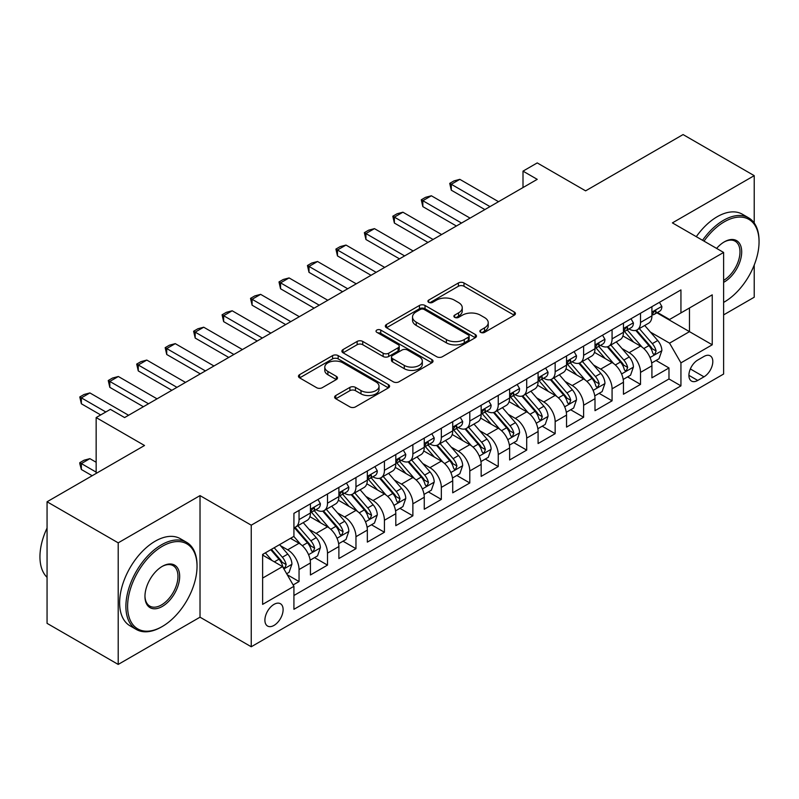 <?xml version="1.0" encoding="UTF-8"?>
<svg xmlns="http://www.w3.org/2000/svg" width="799" height="799" viewBox="0 0 799 799"><rect width="100%" height="100%" fill="white"/><g stroke="black" fill="none" stroke-linecap="round" stroke-linejoin="round"><path stroke-width="1.2" d="M480.678 332.354A2.767 1.598 0 0 0 484.594 332.354L514.266 315.215A3.955 2.277 0 0 0 515.425 313.608A3.955 2.277 0 0 0 514.266 311.99L463.989 282.966A3.955 2.277 0 0 0 458.406 282.966L428.723 300.094A2.767 1.598 0 0 0 427.914 301.223A2.767 1.598 0 0 0 428.723 302.352A2.767 1.598 0 0 0 432.639 302.352L436.484 300.134A12.644 7.301 0 0 1 454.351 300.134L458.546 302.561A12.644 7.301 0 0 1 462.251 307.715A12.644 7.301 0 0 1 458.546 312.878L454.701 315.096A2.767 1.598 0 0 0 453.892 316.224A2.767 1.598 0 0 0 454.701 317.353A2.767 1.598 0 0 0 458.616 317.353L462.451 315.136A12.644 7.301 0 0 1 480.329 315.136L484.524 317.553A12.644 7.301 0 0 1 488.229 322.716A12.644 7.301 0 0 1 484.524 327.88L480.678 330.097A2.767 1.598 0 0 0 479.869 331.225A2.767 1.598 0 0 0 480.678 332.354L480.678 330.097M274.007 625.407A12.874 7.431 120 0 0 282.417 614.051A12.874 7.431 120 0 0 280.449 603.734A12.874 7.431 120 0 0 274.007 604.374A12.874 7.431 120 0 0 265.598 615.719A12.874 7.431 120 0 0 267.565 626.046A12.874 7.431 120 0 0 274.007 625.407M335.78 395.525A3.955 2.277 0 0 0 334.631 397.143A3.955 2.277 0 0 0 335.78 398.751L349.892 406.891A3.955 2.277 0 0 0 355.475 406.891L388.434 387.865A3.955 2.277 0 0 0 389.592 386.257A3.955 2.277 0 0 0 388.434 384.639L338.157 355.615A3.955 2.277 0 0 0 332.574 355.615L299.615 374.641A3.955 2.277 0 0 0 298.456 376.259A3.955 2.277 0 0 0 299.615 377.867L316.654 387.705A3.955 2.277 0 0 0 322.237 387.705L336.339 379.565A3.955 2.277 0 0 0 337.498 377.947A3.955 2.277 0 0 0 336.339 376.339L327.89 371.455A10.567 6.102 0 0 1 324.793 367.141A10.567 6.102 0 0 1 331.325 361.508A10.567 6.102 0 0 1 342.841 362.826L375.939 381.942A10.567 6.102 0 0 1 379.036 386.257A10.567 6.102 0 0 1 372.504 391.89A10.567 6.102 0 0 1 360.988 390.571L355.475 387.385A3.955 2.277 0 0 0 349.892 387.385L335.78 395.525L335.78 398.751M754.216 222.991L754.216 175.65L683.075 134.572L585.607 190.851L537.228 162.916L523.005 171.136L537.228 179.346L124.604 417.567L110.382 409.358L96.15 417.567L96.15 473.427M118.202 542.841L118.202 664.428L200.02 617.188L200.02 495.61L118.202 542.841L47.061 501.772L144.529 445.502L96.15 417.567M200.02 495.61L251.246 525.183L723.624 252.454L723.624 374.032L251.246 646.761L251.246 525.183M754.216 175.65L672.398 222.881L723.624 252.454M436.753 356.744A3.955 2.277 0 0 0 442.346 356.744L475.305 337.717A3.955 2.277 0 0 0 476.464 336.099A3.955 2.277 0 0 0 475.305 334.491L425.028 305.458A3.955 2.277 0 0 0 419.445 305.458L386.476 324.494A3.955 2.277 0 0 0 385.328 326.102A3.955 2.277 0 0 0 386.476 327.71L436.753 356.744M377.947 332.953A2.767 1.598 0 0 1 380.753 333.343L380.753 330.057L431.869 359.56A3.955 2.277 0 0 1 433.028 361.178A3.955 2.277 0 0 1 431.869 362.786L398.911 381.822A3.955 2.277 0 0 1 393.328 381.822L343.051 352.788L343.051 349.562A3.955 2.277 0 0 0 341.892 351.18A3.955 2.277 0 0 0 343.051 352.788M343.051 349.562L357.153 341.423A3.955 2.277 0 0 1 362.736 341.423L383.13 353.198A3.955 2.277 0 0 0 388.714 353.198L398.072 347.795A3.955 2.277 0 0 0 399.23 346.177A3.955 2.277 0 0 0 398.072 344.569L376.848 332.314A2.767 1.598 0 0 1 376.029 331.186A2.767 1.598 0 0 1 377.737 329.707A2.767 1.598 0 0 1 380.753 330.057M118.202 664.428L47.061 623.35L47.061 501.772M723.624 314.886L754.216 297.228L754.216 265.068M293.143 584.948L299.046 581.542L287.241 574.721M280.519 545.707L287.67 549.832A16.1 9.298 60 0 1 299.046 569.547L310.431 562.975L310.431 574.97L327.5 565.113L314.556 557.632M308.973 529.278L316.124 533.402A16.1 9.298 60 0 1 327.5 553.118L338.886 546.546L338.886 558.541L355.964 548.683L343.011 541.203M337.438 512.848L344.579 516.973A16.1 9.298 60 0 1 355.964 536.688L367.34 530.117L367.34 542.112L384.419 532.254L371.465 524.773M365.892 496.419L373.033 500.544A16.1 9.298 60 0 1 384.419 520.259L395.805 513.687L395.805 525.682L412.873 515.824L399.929 508.344M394.346 479.989L401.488 484.114A16.1 9.298 60 0 1 412.873 503.829L424.259 497.258L424.259 509.253L441.328 499.395L428.384 491.914M422.801 463.56L429.952 467.685A16.1 9.298 60 0 1 441.328 487.4L452.713 480.828L452.713 492.823L469.792 482.966L456.838 475.485M451.265 447.13L458.406 451.255A16.1 9.298 60 0 1 469.792 470.971L481.168 464.399L481.168 476.394L498.246 466.536L485.293 459.055M479.72 430.701L486.861 434.826A16.1 9.298 60 0 1 498.246 454.541L509.632 447.969L509.632 459.964L526.701 450.107L513.757 442.626M508.174 414.272L515.315 418.396A16.1 9.298 60 0 1 526.701 438.112L538.087 431.54L538.087 443.535L555.155 433.677L542.211 426.197M536.628 397.842L543.779 401.967A16.1 9.298 60 0 1 555.155 421.682L566.541 415.11L566.541 427.105L583.62 417.248L570.666 409.767M565.083 381.413L572.234 385.537A16.1 9.298 60 0 1 583.62 405.253L594.995 398.681L594.995 410.676L612.074 400.818L599.12 393.338M593.547 364.983L600.688 369.108A16.1 9.298 60 0 1 612.074 388.823L623.45 382.252L623.45 394.247L640.528 384.389L640.528 372.394A16.1 9.298 -120 0 0 629.143 352.679L622.002 348.554M627.585 376.908L640.528 384.389M310.431 562.975A16.1 9.298 -120 0 0 299.046 543.26L290.506 538.326M338.886 546.546A16.1 9.298 -120 0 0 327.5 526.831L309.902 516.663M367.34 530.117A16.1 9.298 -120 0 0 355.964 510.401L338.367 500.234M395.805 513.687A16.1 9.298 -120 0 0 384.419 493.972L366.821 483.804M424.259 497.258A16.1 9.298 -120 0 0 412.873 477.542L395.275 467.375M452.713 480.828A16.1 9.298 -120 0 0 441.328 461.113L423.73 450.946M481.168 464.399A16.1 9.298 -120 0 0 469.792 444.683L452.194 434.516M509.632 447.969A16.1 9.298 -120 0 0 498.246 428.254L480.648 418.087M538.087 431.54A16.1 9.298 -120 0 0 526.701 411.825L509.103 401.657M566.541 415.11A16.1 9.298 -120 0 0 555.155 395.395L537.557 385.228M594.995 398.681A16.1 9.298 -120 0 0 583.62 378.966L566.012 368.798M623.45 382.252A16.1 9.298 -120 0 0 612.074 362.536L594.476 352.369M703.989 356.454L697.727 360.069A12.474 7.201 120 0 0 689.577 371.066A12.474 7.201 120 0 0 691.485 381.063A12.474 7.201 120 0 0 697.727 380.444L703.989 376.828A12.474 7.201 120 0 0 712.139 365.832A12.474 7.201 120 0 0 710.221 355.835A12.474 7.201 120 0 0 703.989 356.454M262.621 578.086L282.546 566.591L293.922 586.306L293.922 609.307L680.938 385.867L680.938 362.866L669.552 343.151L650.456 332.124M293.922 586.306L262.621 604.374L262.621 554.426L293.922 536.359L293.922 513.357L680.938 289.917L680.938 312.918L712.239 294.841L712.239 344.788L680.938 362.866M315.975 509.652L316.124 509.742A16.1 9.298 60 0 0 324.174 510.541L335.55 503.969A16.1 9.298 -120 0 0 338.886 496.598L338.886 487.4M344.429 493.223L344.579 493.313A16.1 9.298 60 0 0 352.629 494.112L364.014 487.54A16.1 9.298 -120 0 0 367.34 480.169L367.34 470.971M372.883 476.793L373.033 476.883A16.1 9.298 60 0 0 381.083 477.682L392.469 471.11A16.1 9.298 -120 0 0 395.805 463.74L395.805 454.541M401.348 460.364L401.488 460.454A16.1 9.298 60 0 0 409.537 461.253L420.923 454.681A16.1 9.298 -120 0 0 424.259 447.31L424.259 438.112M429.802 443.934L429.952 444.024A16.1 9.298 60 0 0 438.002 444.823L449.378 438.252A16.1 9.298 -120 0 0 452.713 430.881L452.713 421.682M458.256 427.505L458.406 427.595A16.1 9.298 60 0 0 466.456 428.394L477.832 421.822A16.1 9.298 -120 0 0 481.168 414.451L481.168 405.253M486.711 411.076L486.861 411.165A16.1 9.298 60 0 0 494.911 411.964L506.296 405.393A16.1 9.298 -120 0 0 509.632 398.022L509.632 388.823M515.165 394.646L515.315 394.736A16.1 9.298 60 0 0 523.365 395.535L534.751 388.963A16.1 9.298 -120 0 0 538.087 381.592L538.087 372.394M543.63 378.217L543.779 378.307A16.1 9.298 60 0 0 551.819 379.106L563.205 372.534A16.1 9.298 -120 0 0 566.541 365.163L566.541 355.964M572.084 361.787L572.234 361.877A16.1 9.298 60 0 0 580.284 362.676L591.659 356.104A16.1 9.298 -120 0 0 594.995 348.734L594.995 339.535M600.538 345.358L600.688 345.448A16.1 9.298 60 0 0 608.738 346.247L620.124 339.675A16.1 9.298 -120 0 0 623.45 332.304L623.45 323.106M293.922 595.505L668.983 378.966L668.983 367.959L651.914 377.817L651.914 365.822A16.1 9.298 -120 0 0 640.528 346.107L622.93 335.95M628.993 328.928L629.143 329.018A16.1 9.298 -120 0 0 637.193 329.817A16.1 9.298 -120 0 0 640.528 322.446L640.528 313.248M637.193 329.817L648.578 323.245A16.1 9.298 -120 0 0 651.914 315.875L651.914 306.676M299.046 510.401L299.046 519.6A16.1 9.298 60 0 1 295.71 526.97A16.1 9.298 60 0 1 293.922 527.62M295.71 526.97L307.096 520.399A16.1 9.298 -120 0 0 310.431 513.028L310.431 503.829M327.5 493.972L327.5 503.17A16.1 9.298 60 0 1 324.174 510.541M355.964 477.542L355.964 486.741A16.1 9.298 60 0 1 352.629 494.112M384.419 461.113L384.419 470.311A16.1 9.298 60 0 1 381.083 477.682M412.873 444.683L412.873 453.882A16.1 9.298 60 0 1 409.537 461.253M441.328 428.254L441.328 437.452A16.1 9.298 60 0 1 438.002 444.823M469.792 411.825L469.792 421.023A16.1 9.298 60 0 1 466.456 428.394M498.246 395.395L498.246 404.594A16.1 9.298 60 0 1 494.911 411.964M526.701 378.966L526.701 388.164A16.1 9.298 60 0 1 523.365 395.535M555.155 362.536L555.155 371.735A16.1 9.298 60 0 1 551.819 379.106M583.62 346.107L583.62 355.305A16.1 9.298 60 0 1 580.284 362.676M612.074 329.677L612.074 338.876A16.1 9.298 60 0 1 608.738 346.247M612.074 388.823L612.074 400.818M583.62 405.253L583.62 417.248M555.155 421.682L555.155 433.677M526.701 438.112L526.701 450.107M498.246 454.541L498.246 466.536M469.792 470.971L469.792 482.966M441.328 487.4L441.328 499.395M412.873 503.829L412.873 515.824M384.419 520.259L384.419 532.254M355.964 536.688L355.964 548.683M327.5 553.118L327.5 565.113M299.046 569.547L299.046 581.542M282.546 566.591L262.621 555.085M669.552 343.151L689.477 331.645L689.477 307.985L712.239 294.841M656.888 312.828L712.239 344.788M657.457 312.499L669.552 319.49L680.938 312.918M200.02 617.188L251.246 646.761M523.005 171.136L523.005 187.565M656.039 360.479L668.983 367.959M668.983 378.966L680.938 385.867M481.787 332.744L484.524 331.166A12.644 7.301 0 0 0 488.229 326.002L488.229 322.716M462.251 307.715L462.251 311.001A12.644 7.301 0 0 1 458.546 316.164L455.81 317.742M514.216 315.245L463.989 286.252A3.955 2.277 0 0 0 458.406 286.252L429.832 302.741M475.255 337.747L425.028 308.744A3.955 2.277 0 0 0 419.445 308.744L386.536 327.75M468.324 337.228A2.767 1.598 0 0 0 469.133 336.099A2.767 1.598 0 0 0 468.324 334.971L424.189 309.493A2.767 1.598 0 0 0 420.274 309.493L416.229 311.83A12.644 7.301 0 0 0 412.524 316.993A12.644 7.301 0 0 0 416.229 322.147L446.391 339.565A12.644 7.301 0 0 0 464.269 339.565L468.324 337.228L468.324 340.514A2.767 1.598 0 0 0 469.133 339.385L469.133 336.099M412.524 316.993L412.524 320.279A12.644 7.301 0 0 0 416.229 325.433L416.229 322.147M468.324 340.514L464.269 342.851A12.644 7.301 0 0 1 446.391 342.851L416.229 325.433M343.101 352.818L357.153 344.709L357.153 341.423M399.23 346.177L399.23 349.463A3.955 2.277 0 0 1 398.072 351.081L388.714 356.484A3.955 2.277 0 0 1 383.13 356.484L362.736 344.709A3.955 2.277 0 0 0 357.153 344.709M380.753 333.343L431.82 362.816M404.284 365.413A10.567 6.102 0 0 0 415.8 366.731A10.567 6.102 0 0 0 422.321 361.098A10.567 6.102 0 0 0 419.235 356.783L407.57 350.052A3.955 2.277 0 0 0 401.987 350.052L392.629 355.455A3.955 2.277 0 0 0 391.47 357.063A3.955 2.277 0 0 0 392.629 358.681L404.284 365.413L404.284 368.699A10.567 6.102 0 0 0 415.8 370.017A10.567 6.102 0 0 0 422.321 364.384L422.321 361.098M391.47 357.063L391.47 360.349A3.955 2.277 0 0 0 392.629 361.967L392.629 358.681M404.284 368.699L392.629 361.967M379.036 386.257L379.036 389.542A10.567 6.102 0 0 1 372.504 395.175A10.567 6.102 0 0 1 360.988 393.857L355.475 390.671A3.955 2.277 0 0 0 349.892 390.671L335.84 398.781M324.793 367.141L324.793 370.426A10.567 6.102 0 0 0 327.89 374.741L327.89 371.455M336.289 379.595L327.89 374.741M388.384 387.895L338.157 358.901A3.955 2.277 0 0 0 332.574 358.901L299.665 377.897M651.674 363.006L659.025 358.751L661.872 350.541A10.667 6.152 -120 0 0 657.717 340.524L644.713 325.473M642.106 347.146L627.245 329.937M633.657 342.132L625.028 332.154A25.558 14.752 -120 0 0 624.239 331.265M635.744 330.396L648.898 345.617A10.667 6.152 60 0 1 652.693 352.968L653.472 354.227L654.91 354.027L656.109 350.991A10.667 6.152 -120 0 0 652.314 343.65L639.31 328.599M636.513 330.147L650.646 346.506A5.433 3.136 60 0 1 652.014 348.634L656.109 350.991M659.455 302.322L661.872 306.506A10.667 6.152 60 0 1 659.664 311.23L654.251 314.347A10.667 6.152 -120 0 0 656.109 311.89L655.889 310.951M652.264 314.846L652.314 314.846A10.667 6.152 -120 0 0 654.251 314.347M654.731 311.101L656.109 311.89C655.44 310.282 654.301 310.941 652.693 313.867A10.667 6.152 60 0 1 651.914 315.385M489.997 206.621L451.295 184.279L451.295 190.192L449.727 183.37L453.992 180.904L459.825 179.346L498.526 201.688M484.873 209.578L451.295 190.192M459.825 179.346L451.295 184.279L449.727 183.37M723.624 302.392A49.099 28.345 120 0 0 724.333 301.992L724.333 301.992A49.099 28.345 120 0 0 759.05 241.857A49.099 28.345 120 0 0 724.333 221.812A49.099 28.345 120 0 0 704.009 241.138M724.333 301.992L723.624 302.402L724.333 301.992M702.551 240.289A50.307 29.044 -60 0 1 723.475 220.334A50.307 29.044 -60 0 1 748.633 217.847A50.307 29.044 -60 0 1 759.05 240.879L759.05 241.857M716.613 248.409A24.549 14.172 -60 0 1 724.333 241.857A24.549 14.172 -60 0 1 741.692 251.885A24.549 14.172 -60 0 1 724.333 281.947A24.549 14.172 -60 0 1 723.624 282.347M696.289 236.674A50.307 29.044 -60 0 1 717.222 216.719A50.307 29.044 -60 0 1 742.371 214.232L748.633 217.847M723.624 280.389A23.341 13.473 120 0 0 738.755 259.805A23.341 13.473 120 0 0 735.15 241.198A23.341 13.473 120 0 0 723.904 242.117M161.458 626.965L162.317 626.476A49.099 28.345 120 0 0 197.033 566.341A49.099 28.345 120 0 0 162.317 546.296A49.099 28.345 120 0 0 127.6 606.431A49.099 28.345 120 0 0 162.317 626.476L161.458 626.965A50.307 29.044 -60 0 1 136.309 629.452A50.307 29.044 -60 0 1 128.599 589.143A50.307 29.044 -60 0 1 161.458 544.818A50.307 29.044 -60 0 1 186.616 542.321A50.307 29.044 -60 0 1 197.033 565.352L197.033 566.341M162.317 606.431A24.549 14.172 -60 0 1 144.959 596.404A24.549 14.172 -60 0 1 162.317 566.341L162.317 566.341A24.549 14.172 -60 0 1 179.675 576.359A24.549 14.172 -60 0 1 162.317 606.431M144.959 595.904A23.341 13.473 120 0 0 149.793 606.101A23.341 13.473 120 0 0 161.458 604.953A23.341 13.473 120 0 0 176.709 584.379A23.341 13.473 120 0 0 173.133 565.672A23.341 13.473 120 0 0 161.877 566.591M136.309 629.452L130.047 625.837A50.307 29.044 -60 0 1 122.337 585.527A50.307 29.044 -60 0 1 155.196 541.203A50.307 29.044 -60 0 1 180.354 538.706L186.616 542.321M47.061 577.347A50.307 29.044 -60 0 1 47.061 528.059M623.21 379.435L630.571 375.18L633.417 366.971A10.667 6.152 -120 0 0 629.262 356.953L616.259 341.902M613.652 363.575L598.791 346.367M605.193 358.561L596.573 348.584A25.558 14.752 -120 0 0 595.784 347.695M607.29 346.826L620.433 362.047A10.667 6.152 60 0 1 624.239 369.398L625.018 370.656L626.456 370.456L627.654 367.42A10.667 6.152 -120 0 0 623.849 360.079L610.855 345.028M608.059 346.576L622.191 362.936A5.433 3.136 60 0 1 623.56 365.063L627.654 367.42M594.756 395.865L602.116 391.61L604.953 383.4A10.667 6.152 -120 0 0 600.798 373.383L587.804 358.332M585.198 380.004L570.336 362.796M576.738 374.991L568.119 365.013A25.558 14.752 -120 0 0 567.32 364.114M578.826 363.255L591.979 378.476A10.667 6.152 60 0 1 595.784 385.827L596.563 387.086L598.002 386.886L599.2 383.85A10.667 6.152 -120 0 0 595.395 376.509L582.391 361.458M579.605 363.006L593.737 379.365A5.433 3.136 60 0 1 595.105 381.493L599.2 383.85M566.301 412.294L573.652 408.039L576.498 399.83A10.667 6.152 -120 0 0 572.344 389.812L559.34 374.761M556.743 396.434L541.882 379.225M548.284 391.42L539.655 381.443A25.558 14.752 -120 0 0 538.866 380.544M550.371 379.685L563.525 394.906A10.667 6.152 60 0 1 567.33 402.257L568.099 403.515L569.547 403.315L570.746 400.279A10.667 6.152 -120 0 0 566.94 392.938L553.937 377.887M551.15 379.435L565.283 395.795A5.433 3.136 60 0 1 566.651 397.922L570.746 400.279M537.847 428.723L545.198 424.469L548.044 416.259A10.667 6.152 -120 0 0 543.889 406.242L530.886 391.19M528.279 412.863L513.427 395.655M519.829 407.85L511.2 397.872A25.558 14.752 -120 0 0 510.411 396.973M521.917 396.114L535.07 411.335A10.667 6.152 60 0 1 538.866 418.686L539.645 419.944L541.083 419.745L542.281 416.708A10.667 6.152 -120 0 0 538.486 409.368L525.482 394.316M522.686 395.865L536.818 412.224A5.433 3.136 60 0 1 538.186 414.351L542.281 416.708M630.99 318.751L633.417 322.936A10.667 6.152 60 0 1 631.21 327.66L625.797 330.776A10.667 6.152 -120 0 0 627.654 328.319L627.435 327.38M623.809 331.275L623.849 331.275A10.667 6.152 -120 0 0 625.797 330.776M626.276 327.53L627.654 328.319C626.985 326.711 625.847 327.37 624.239 330.297A10.667 6.152 60 0 1 623.45 331.815M461.532 223.051L422.831 200.709L422.831 206.621L421.273 199.8L425.537 197.333L431.37 195.775L470.072 218.117M456.409 226.007L422.831 206.621M431.37 195.775L422.831 200.709L421.273 199.8M602.536 335.181L604.953 339.365A10.667 6.152 60 0 1 602.746 344.089L597.342 347.205A10.667 6.152 -120 0 0 599.2 344.749L598.97 343.81M595.355 347.705L595.395 347.705A10.667 6.152 -120 0 0 597.342 347.205M597.822 343.96L599.2 344.749C598.531 343.141 597.392 343.8 595.784 346.726A10.667 6.152 60 0 1 594.995 348.244M433.078 239.48L394.376 217.138L394.376 223.051L392.808 216.229L397.083 213.762L402.916 212.204L441.617 234.546M427.954 242.437L394.376 223.051M402.916 212.204L394.376 217.138L392.808 216.229M574.082 351.61L576.498 355.795A10.667 6.152 60 0 1 574.291 360.519L568.888 363.635A10.667 6.152 -120 0 0 570.746 361.178L570.516 360.239M566.9 364.134L566.94 364.134A10.667 6.152 -120 0 0 568.888 363.635M569.367 360.389L570.746 361.178C570.067 359.57 568.928 360.229 567.33 363.155A10.667 6.152 60 0 1 566.541 364.674M404.624 255.91L365.922 233.568L365.922 239.48L364.354 232.659L368.629 230.192L374.461 228.634L413.163 250.976M399.5 258.866L365.922 239.48M374.461 228.634L365.922 233.568L364.354 232.659M545.627 368.039L548.044 372.224A10.667 6.152 60 0 1 545.837 376.948L540.424 380.064A10.667 6.152 -120 0 0 542.281 377.607L542.062 376.669M538.436 380.564L538.486 380.564A10.667 6.152 -120 0 0 540.424 380.064M540.913 376.818L542.281 377.607C541.612 375.999 540.474 376.659 538.866 379.585A10.667 6.152 60 0 1 538.087 381.103M376.169 272.339L337.468 249.997L337.468 255.91L335.9 249.088L340.164 246.621L345.997 245.063L384.699 267.405M371.046 275.295L337.468 255.91M345.997 245.063L337.468 249.997L335.9 249.088M509.392 445.143L516.743 440.898L519.59 432.688A10.667 6.152 -120 0 0 515.435 422.671L502.431 407.62M499.824 429.293L484.963 412.084M491.365 424.279L482.746 414.301A25.558 14.752 -120 0 0 481.957 413.403M493.462 412.544L506.616 427.765A10.667 6.152 60 0 1 510.411 435.115L511.19 436.374L512.628 436.174L513.827 433.138A10.667 6.152 -120 0 0 510.022 425.797L497.028 410.746M494.231 412.294L508.364 428.654A5.433 3.136 60 0 1 509.732 430.781L513.827 433.138M517.173 384.469L519.59 388.654A10.667 6.152 60 0 1 517.382 393.378L511.969 396.494A10.667 6.152 -120 0 0 513.827 394.037L513.607 393.098M509.982 396.993L510.022 396.993A10.667 6.152 -120 0 0 511.969 396.494M512.449 393.248L513.827 394.037C513.158 392.429 512.019 393.088 510.411 396.014A10.667 6.152 60 0 1 509.632 397.532M347.705 288.769L309.003 266.427L309.003 272.339L307.445 265.518L311.71 263.051L317.543 261.493L356.244 283.835M342.591 291.725L309.003 272.339M317.543 261.493L309.003 266.427L307.445 265.518M480.928 461.572L488.289 457.328L491.125 449.118A10.667 6.152 -120 0 0 486.981 439.1L473.977 424.049M471.37 445.722L456.509 428.514M462.911 440.708L454.291 430.731A25.558 14.752 -120 0 0 453.492 429.832M465.008 428.973L478.152 444.194A10.667 6.152 60 0 1 481.957 451.545L482.736 452.803L484.174 452.604L485.373 449.567A10.667 6.152 -120 0 0 481.567 442.227L468.564 427.175M465.777 428.723L479.909 445.083A5.433 3.136 60 0 1 481.278 447.21L485.373 449.567M488.708 400.898L491.125 405.083A10.667 6.152 60 0 1 488.918 409.807L483.515 412.923A10.667 6.152 -120 0 0 485.373 410.466L485.143 409.517M481.527 413.423L481.567 413.423A10.667 6.152 -120 0 0 483.515 412.923M483.994 409.677L485.373 410.466C484.703 408.858 483.565 409.517 481.957 412.444A10.667 6.152 60 0 1 481.168 413.962M319.25 305.198L280.549 282.856L280.549 288.769L278.991 281.947L283.255 279.48L289.088 277.922L327.79 300.264M314.127 308.154L280.549 288.769M289.088 277.922L280.549 282.856L278.991 281.947M452.474 478.002L459.825 473.757L462.671 465.547A10.667 6.152 -120 0 0 458.516 455.53L445.522 440.479M442.916 462.152L428.054 444.943M434.456 457.138L425.827 447.16A25.558 14.752 -120 0 0 425.038 446.261M436.544 445.403L449.697 460.623A10.667 6.152 60 0 1 453.502 467.974L454.271 469.233L455.72 469.033L456.918 465.997A10.667 6.152 -120 0 0 453.113 458.656L440.109 443.605M437.323 445.153L451.455 461.512A5.433 3.136 60 0 1 452.823 463.64L456.918 465.997M460.254 417.328L462.671 421.512A10.667 6.152 60 0 1 460.464 426.237L455.06 429.353A10.667 6.152 -120 0 0 456.918 426.896L456.688 425.947M453.073 429.852L453.113 429.852A10.667 6.152 -120 0 0 455.06 429.353M455.54 426.107L456.918 426.896C456.249 425.288 455.11 425.947 453.502 428.873A10.667 6.152 60 0 1 452.713 430.391M290.796 321.627L252.094 299.285L252.094 305.198L250.526 298.377L254.801 295.91L260.634 294.352L299.335 316.694M285.672 324.584L252.094 305.198M260.634 294.352L252.094 299.285L250.526 298.377M424.019 494.431L431.37 490.187L434.217 481.977A10.667 6.152 -120 0 0 430.062 471.959L417.058 456.908M414.451 478.581L399.6 461.373M406.002 473.567L397.373 463.58A25.558 14.752 -120 0 0 396.584 462.691M408.089 461.832L421.243 477.053A10.667 6.152 60 0 1 425.048 484.404L425.817 485.662L427.265 485.462L428.454 482.426A10.667 6.152 -120 0 0 424.659 475.085L411.655 460.034M408.868 461.582L422.991 477.942A5.433 3.136 60 0 1 424.359 480.069L428.454 482.426M431.8 433.757L434.217 437.942A10.667 6.152 60 0 1 432.009 442.666L426.606 445.782A10.667 6.152 -120 0 0 428.454 443.325L428.234 442.376M424.609 446.281L424.659 446.281A10.667 6.152 -120 0 0 426.606 445.782M427.085 442.536L428.454 443.325C427.785 441.717 426.646 442.376 425.048 445.303A10.667 6.152 60 0 1 424.259 446.821M262.342 338.057L223.64 315.715L223.64 321.627L222.072 314.806L226.337 312.339L232.179 310.781L270.871 333.123M257.218 341.013L223.64 321.627M232.179 310.781L223.64 315.715L222.072 314.806M395.565 510.861L402.916 506.616L405.762 498.406A10.667 6.152 -120 0 0 401.607 488.389L388.604 473.338M385.997 495.01L371.136 477.802M377.547 489.997L368.918 480.009A25.558 14.752 -120 0 0 368.129 479.12M379.635 478.261L392.788 493.482A10.667 6.152 60 0 1 396.584 500.833L397.363 502.092L398.801 501.892L399.999 498.856A10.667 6.152 -120 0 0 396.204 491.515L383.2 476.464M380.404 478.012L394.536 494.371A5.433 3.136 60 0 1 395.904 496.499L399.999 498.856M403.345 450.187L405.762 454.371A10.667 6.152 60 0 1 403.555 459.095L398.142 462.212A10.667 6.152 -120 0 0 399.999 459.755L399.78 458.806M396.154 462.711L396.204 462.711A10.667 6.152 -120 0 0 398.142 462.212M398.621 458.966L399.999 459.755C399.33 458.147 398.192 458.806 396.584 461.732A10.667 6.152 60 0 1 395.805 463.25M233.877 354.486L195.186 332.144L195.186 338.057L193.618 331.235L197.882 328.769L203.715 327.21L242.417 349.553M228.764 357.443L195.186 338.057M203.715 327.21L195.186 332.144L193.618 331.235M367.101 527.29L374.461 523.045L377.298 514.836A10.667 6.152 -120 0 0 373.153 504.818L360.149 489.767M357.543 511.44L342.681 494.231M349.083 506.426L340.464 496.439A25.558 14.752 -120 0 0 339.665 495.55M351.18 494.691L364.324 509.912A10.667 6.152 60 0 1 368.129 517.263L368.908 518.521L370.346 518.321L371.545 515.285A10.667 6.152 -120 0 0 367.74 507.944L354.746 492.883M351.95 494.441L366.082 510.801A5.433 3.136 60 0 1 367.45 512.928L371.545 515.285M374.881 466.616L377.298 470.801A10.667 6.152 60 0 1 375.091 475.525L369.687 478.641A10.667 6.152 -120 0 0 371.545 476.184L371.325 475.235M367.7 479.14L367.74 479.14A10.667 6.152 -120 0 0 369.687 478.641M370.167 475.395L371.545 476.184C370.876 474.576 369.737 475.235 368.129 478.162A10.667 6.152 60 0 1 367.34 479.68M205.423 370.916L166.721 348.564L166.721 354.486L165.163 347.665L169.428 345.198L175.261 343.64L213.962 365.982M200.299 373.872L166.721 354.486M175.261 343.64L166.721 348.564L165.163 347.665M338.646 543.72L345.997 539.475L348.843 531.265A10.667 6.152 -120 0 0 344.689 521.248L331.695 506.196M329.088 527.869L314.227 510.661M320.629 522.856L312.01 512.868A25.558 14.752 -120 0 0 311.211 511.979M322.716 511.12L335.87 526.341A10.667 6.152 60 0 1 339.675 533.692L340.454 534.95L341.892 534.751L343.091 531.715A10.667 6.152 -120 0 0 339.285 524.374L326.282 509.313M323.495 510.871L337.627 527.23A5.433 3.136 60 0 1 338.996 529.357L343.091 531.715M346.426 483.045L348.843 487.23A10.667 6.152 60 0 1 346.636 491.954L341.233 495.07A10.667 6.152 -120 0 0 343.091 492.613L342.861 491.665M339.245 495.57L339.285 495.57A10.667 6.152 -120 0 0 341.233 495.07M341.712 491.824L343.091 492.613C342.421 491.005 341.283 491.665 339.675 494.591A10.667 6.152 60 0 1 338.886 496.099M176.969 387.345L138.267 364.993L138.267 370.916L136.699 364.094L140.974 361.627L146.806 360.069L185.508 382.411M171.845 390.302L138.267 370.916M146.806 360.069L138.267 364.993L136.699 364.094M310.192 560.149L317.543 555.904L320.389 547.695A10.667 6.152 -120 0 0 316.234 537.677L303.23 522.626M300.634 544.299L293.822 536.419M292.174 539.285L291.066 538.007M294.262 527.55L307.415 542.771A10.667 6.152 60 0 1 311.22 550.121L311.99 551.38L313.438 551.18L314.636 548.144A10.667 6.152 -120 0 0 310.831 540.803L297.827 525.742M295.041 527.3L309.173 543.66A5.433 3.136 60 0 1 310.541 545.787L314.636 548.144M317.972 499.475L320.389 503.66A10.667 6.152 60 0 1 318.182 508.384L312.779 511.5A10.667 6.152 -120 0 0 314.636 509.043L314.406 508.094M310.791 511.999L310.831 511.999A10.667 6.152 -120 0 0 312.779 511.5M313.258 508.254L314.636 509.043C313.957 507.435 312.818 508.094 311.22 511.02A10.667 6.152 60 0 1 310.431 512.529M148.514 403.775L109.813 381.423L109.813 387.345L108.245 380.524L112.519 378.057L118.352 376.499L157.053 398.841M143.391 406.731L109.813 387.345M118.352 376.499L109.813 381.423L108.245 380.524M286.671 573.732L289.088 572.334L291.935 564.124A10.667 6.152 -120 0 0 287.78 554.106L279.59 544.628M271.95 560.469L265.368 552.848M263.72 555.714L262.621 554.456M270.771 549.722L278.961 559.2A10.667 6.152 60 0 1 282.756 566.551L283.535 567.809L284.973 567.61L286.172 564.573A10.667 6.152 -120 0 0 282.377 557.233L274.187 547.754M271.43 549.342L280.709 560.089A5.433 3.136 60 0 1 282.077 562.216L286.172 564.573M96.15 462.261L89.888 458.646L81.358 463.57L96.15 472.119M81.358 469.492L79.79 463.66L79.79 462.671L81.358 463.57L81.358 469.492L92.165 475.735M79.79 462.671L84.055 460.204L89.888 458.646M105.828 411.984L81.358 397.852L81.358 403.775L79.79 396.953L84.055 394.486L89.888 392.928L128.589 415.27M100.704 414.941L81.358 403.775M89.888 392.928L81.358 397.852L79.79 396.953M287.67 549.832L299.046 543.26M316.124 533.402L327.5 526.831M344.579 516.973L355.964 510.401M373.033 500.544L384.419 493.972M401.488 484.114L412.873 477.542M429.952 467.685L441.328 461.113M458.406 451.255L469.792 444.683M486.861 434.826L498.246 428.254M515.315 418.396L526.701 411.825M543.779 401.967L555.155 395.395M572.234 385.537L583.62 378.966M600.688 369.108L612.074 362.536M629.143 352.679L640.528 346.107M640.528 322.446L651.914 315.875M299.046 519.6L310.431 513.028M327.5 503.17L338.886 496.598M355.964 486.741L367.34 480.169M384.419 470.311L395.805 463.74M412.873 453.882L424.259 447.31M441.328 437.452L452.713 430.881M469.792 421.023L481.168 414.451M498.246 404.594L509.632 398.022M526.701 388.164L538.087 381.592M555.155 371.735L566.541 365.163M583.62 355.305L594.995 348.734M612.074 338.876L623.45 332.304M640.528 372.394L651.914 365.822M690.336 368.948L703.989 376.828M688.908 375.35L697.727 380.444M484.524 331.166L484.524 327.88M454.701 317.353L454.701 315.096M458.546 316.164L458.546 312.878M428.723 302.352L428.723 300.094M458.406 286.252L458.406 282.966M463.989 286.252L463.989 282.966M514.266 315.215L514.266 311.99M386.476 327.71L386.476 324.494M419.445 308.744L419.445 305.458M425.028 308.744L425.028 305.458M475.305 337.717L475.305 334.491M446.391 342.851L446.391 339.565M464.269 342.851L464.269 339.565M362.736 344.709L362.736 341.423M383.13 356.484L383.13 353.198M388.714 356.484L388.714 353.198M398.072 351.081L398.072 347.795M431.869 362.786L431.869 359.56M349.892 390.671L349.892 387.385M355.475 390.671L355.475 387.385M360.988 393.857L360.988 390.571M336.339 379.565L336.339 376.339M299.615 377.867L299.615 374.641M332.574 358.901L332.574 355.615M338.157 358.901L338.157 355.615M388.434 387.865L388.434 384.639M650.046 357.533L661.802 350.751M652.314 343.65L657.717 340.524M643.804 348.554L648.898 345.617M661.802 306.387L651.914 312.099M621.592 373.962L633.347 367.18M623.849 360.079L629.262 356.953M615.35 364.983L620.433 362.047M593.128 390.391L604.883 383.61M595.395 376.509L600.798 373.383M586.895 381.413L591.979 378.476M564.673 406.821L576.429 400.029M566.94 392.938L572.344 389.812M558.441 397.842L563.525 394.906M536.219 423.25L547.974 416.459M538.486 409.368L543.889 406.242M529.987 414.272L535.07 411.335M633.347 322.816L623.45 328.529M604.883 339.245L594.995 344.958M576.429 355.675L566.541 361.388M547.974 372.104L538.087 377.817M507.764 439.68L519.52 432.888M510.022 425.797L515.435 422.671M501.522 430.701L506.616 427.765M519.52 388.534L509.632 394.247M479.3 456.109L491.055 449.318M481.567 442.227L486.981 439.1M473.068 447.13L478.152 444.194M491.055 404.963L481.168 410.676M450.846 472.539L462.601 465.747M453.113 458.656L458.516 455.53M444.614 463.56L449.697 460.623M462.601 421.393L452.713 427.105M422.391 488.968L434.147 482.177M424.659 475.085L430.062 471.959M416.159 479.989L421.243 477.053M434.147 437.822L424.259 443.535M393.937 505.397L405.692 498.606M396.204 491.515L401.607 488.389M387.695 496.419L392.788 493.482M405.692 454.251L395.805 459.964M365.483 521.827L377.228 515.035M367.74 507.944L373.153 504.818M359.24 512.848L364.324 509.912M377.228 470.681L367.34 476.394M337.018 538.256L348.773 531.465M339.285 524.374L344.689 521.248M330.786 529.278L335.87 526.341M348.773 487.11L338.886 492.813M308.564 554.686L320.319 547.894M310.831 540.803L316.234 537.677M302.332 545.707L307.415 542.771M320.319 503.54L310.431 509.243M283.895 568.928L291.865 564.324M282.377 557.233L287.78 554.106M274.357 561.857L278.961 559.2"/></g></svg>
